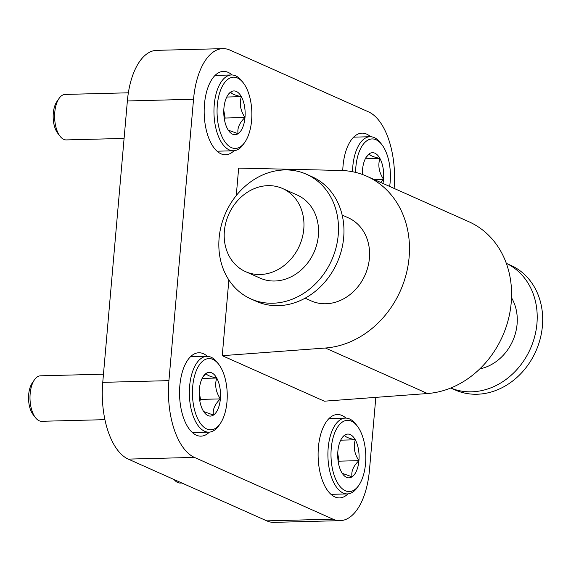 <?xml version="1.0" encoding="UTF-8"?>
<svg xmlns="http://www.w3.org/2000/svg" width="571" height="571" viewBox="0 0 571 571"><rect width="100%" height="100%" fill="white"/><g stroke="black" fill="none" stroke-linecap="round" stroke-linejoin="round"><path stroke-width="0.86" d="M236.258 195.575L238.664 168.102L340.944 170.472A90.996 77.363 114 0 1 366.76 176.225A90.996 77.363 114 0 1 406.638 272.424A90.996 77.363 114 0 1 325.406 348.017L427.501 393.526L324.342 401.192L222.247 355.683L228.871 279.961M209.386 432.126A41.704 20.349 -91.5 0 1 200.992 436.151A41.704 20.349 -91.5 0 1 196.353 435.188A41.704 20.349 -91.5 0 1 179.587 390.236A41.704 20.349 -91.5 0 1 198.829 352.764A41.704 20.349 -91.5 0 1 207.43 356.354M342.764 170.536A41.704 20.349 -91.5 0 1 362 133.143A41.704 20.349 -91.5 0 1 370.608 136.733M234.003 150.744A41.704 20.349 -91.5 0 1 225.609 154.77A41.704 20.349 -91.5 0 1 220.97 153.806A41.704 20.349 -91.5 0 1 204.204 108.854A41.704 20.349 -91.5 0 1 223.447 71.382A41.704 20.349 -91.5 0 1 232.047 74.972M347.939 493.886A41.704 20.349 -91.5 0 1 339.545 497.912A41.704 20.349 -91.5 0 1 334.906 496.941A41.704 20.349 -91.5 0 1 318.14 451.996A41.704 20.349 -91.5 0 1 337.382 414.525A41.704 20.349 -91.5 0 1 345.99 418.115M375.825 397.366L369.466 470.033A64.452 31.448 -91.5 0 1 340.13 520.652A64.452 31.448 -91.5 0 1 332.964 519.16L194.411 457.4A64.452 31.448 -91.5 0 1 168.923 380.643L193.54 99.261A64.452 31.448 -91.5 0 1 222.868 48.642A64.452 31.448 -91.5 0 1 230.042 50.134L368.595 111.895A64.452 31.448 -91.5 0 1 394.104 188.409M168.923 380.643L102.751 382.349L127.369 100.967L193.54 99.261M427.501 393.526A90.996 77.363 -66 0 0 508.732 317.926A90.996 77.363 -66 0 0 468.855 221.726L366.76 176.225M325.406 348.017L222.247 355.683M342.157 215.067L348.231 217.779A45.494 38.685 114 0 1 365.04 275.079A45.494 38.685 114 0 1 311.188 300.888L305.114 298.183M222.868 48.642L156.697 50.348A64.452 31.448 88.5 0 0 127.369 100.967M332.964 519.16L266.793 520.866A64.452 31.448 88.5 0 0 273.966 522.358L340.13 520.652M102.751 382.349A64.452 31.448 88.5 0 0 128.239 459.105L194.411 457.4M266.793 520.866L128.239 459.105M267.963 185.654A45.494 38.685 114 0 1 282.602 188.523A45.494 38.685 114 0 1 299.411 245.83A45.494 38.685 114 0 1 245.559 271.639A45.494 38.685 114 0 1 225.852 222.576A45.494 38.685 114 0 1 267.963 185.654M506.327 263.338L510.638 265.258A68.249 58.021 114 0 1 535.855 351.215A68.249 58.021 114 0 1 455.073 389.929L450.762 388.009A68.249 58.021 114 0 0 530.38 348.781A68.249 58.021 114 0 0 506.341 263.359M511.523 297.755A45.494 38.685 114 0 1 479.833 368.866M306.449 174.248L311.916 176.682A68.249 58.021 114 0 1 337.133 262.639A68.249 58.021 114 0 1 256.35 301.352L250.883 298.918A68.249 58.021 114 0 1 221.327 225.331A68.249 58.021 114 0 1 284.494 169.937A68.249 58.021 114 0 1 306.449 174.248A68.249 58.021 114 0 1 331.665 260.205A68.249 58.021 114 0 1 250.883 298.918M282.602 188.523L297.184 195.025A45.494 38.685 114 0 1 313.993 252.332A45.494 38.685 114 0 1 260.14 278.134L245.559 271.639M352.528 171.728A37.914 18.5 -91.5 0 1 352.799 166.504A37.914 18.5 -91.5 0 1 370.051 136.726A37.914 18.5 -91.5 0 1 380.557 142.936L381.97 144.784A35.638 17.387 88.5 0 0 355.876 166.939A35.638 17.387 88.5 0 0 355.612 172.406M382.955 183.441A21.891 10.678 88.5 0 0 383.541 179.273A21.891 10.678 88.5 0 0 379.901 158.417A21.891 10.678 88.5 0 0 369.373 153.72A21.891 10.678 88.5 0 0 366.582 156.59A21.891 10.678 88.5 0 0 362.492 169.887A21.891 10.678 88.5 0 0 362.328 174.441M389.65 186.424A35.638 17.387 88.5 0 0 381.97 144.784M374.148 179.515L383.541 179.273L380.671 182.42M365.99 157.517L369.373 153.72C369.544 155.369 373.056 156.932 379.901 158.417C377.766 165.39 378.98 172.342 383.541 179.273M365.312 158.788L379.901 158.417M362.785 174.605L362.349 172.128M244.938 142.115L243.617 144.035A37.914 18.5 -91.5 0 1 233.453 150.773A37.914 18.5 -91.5 0 1 214.239 104.743A37.914 18.5 -91.5 0 1 231.498 74.972A37.914 18.5 -91.5 0 1 241.997 81.175L243.41 83.023A35.638 17.387 88.5 0 0 217.323 105.185A35.638 17.387 88.5 0 0 225.352 142.415A35.638 17.387 88.5 0 0 244.938 142.115A35.638 17.387 88.5 0 0 243.41 83.023M224.446 119.646L225.131 118.026L244.988 117.512A21.891 10.678 88.5 0 0 241.34 96.656A21.891 10.678 88.5 0 0 230.812 91.96A21.891 10.678 88.5 0 0 228.022 94.829A21.891 10.678 88.5 0 0 223.932 108.126A21.891 10.678 88.5 0 0 227.579 128.989A21.891 10.678 88.5 0 0 228.957 131.123A21.891 10.678 88.5 0 0 238.1 133.678A21.891 10.678 88.5 0 0 244.988 117.512C239.37 122.943 237.079 128.332 238.1 133.678L228.3 130.181M124.093 138.425L66.307 139.909A22.747 11.099 -91.5 0 1 60.005 136.191A22.747 11.099 -91.5 0 1 59.034 98.476A22.747 11.099 -91.5 0 1 65.137 94.429L128.361 92.802M60.005 136.191L57.65 133.107A18.957 9.25 -91.5 0 1 56.843 101.674L59.034 98.476M227.436 95.757L230.812 91.96C230.984 93.615 234.495 95.179 241.34 96.656C239.206 103.629 240.42 110.588 244.988 117.512M226.751 97.034L241.34 96.656M225.131 118.026L223.796 110.367M220.313 423.496L219 425.416A37.914 18.5 -91.5 0 1 208.836 432.154A37.914 18.5 -91.5 0 1 189.622 386.124A37.914 18.5 -91.5 0 1 206.88 356.354A37.914 18.5 -91.5 0 1 217.38 362.556L218.793 364.405A35.638 17.387 88.5 0 0 192.705 386.56A35.638 17.387 88.5 0 0 200.735 423.796A35.638 17.387 88.5 0 0 220.313 423.496A35.638 17.387 88.5 0 0 218.793 364.405M199.829 401.028L200.514 399.407L220.363 398.893A21.891 10.678 88.5 0 0 216.723 378.038A21.891 10.678 88.5 0 0 206.195 373.341A21.891 10.678 88.5 0 0 203.404 376.21A21.891 10.678 88.5 0 0 199.315 389.508A21.891 10.678 88.5 0 0 202.955 410.371A21.891 10.678 88.5 0 0 204.339 412.505A21.891 10.678 88.5 0 0 213.483 415.06A21.891 10.678 88.5 0 0 220.363 398.893C214.753 404.318 212.462 409.707 213.483 415.06L203.683 411.563M104.921 419.664L41.69 421.291A22.747 11.099 -91.5 0 1 35.388 417.572A22.747 11.099 -91.5 0 1 34.417 379.858A22.747 11.099 -91.5 0 1 40.52 375.811L103.465 374.191M35.388 417.572L33.032 414.489A18.957 9.25 -91.5 0 1 32.226 383.055L34.417 379.858M202.819 377.138L206.195 373.341C206.367 374.99 209.878 376.56 216.723 378.038C214.589 385.011 215.802 391.97 220.363 398.893M202.134 378.409L216.723 378.038M200.514 399.407L199.179 391.749M358.873 485.257L357.56 487.177A37.914 18.5 -91.5 0 1 347.389 493.915A37.914 18.5 -91.5 0 1 328.182 447.885A37.914 18.5 -91.5 0 1 345.434 418.108A37.914 18.5 -91.5 0 1 355.94 424.317L357.353 426.166A35.638 17.387 88.5 0 0 331.259 448.321A35.638 17.387 88.5 0 0 339.295 485.557A35.638 17.387 88.5 0 0 358.873 485.257A35.638 17.387 88.5 0 0 357.353 426.166M338.382 462.788L339.074 461.168L358.923 460.654A21.891 10.678 88.5 0 0 355.283 439.798A21.891 10.678 88.5 0 0 344.756 435.102A21.891 10.678 88.5 0 0 341.965 437.971A21.891 10.678 88.5 0 0 337.875 451.268A21.891 10.678 88.5 0 0 341.515 472.124A21.891 10.678 88.5 0 0 342.9 474.258A21.891 10.678 88.5 0 0 352.043 476.821A21.891 10.678 88.5 0 0 358.923 460.654C353.313 466.079 351.022 471.468 352.043 476.821L342.236 473.323M181.871 483.009L180.25 483.052A22.747 11.099 -91.5 0 1 174.126 479.561M341.372 438.899L344.756 435.102C344.927 436.751 348.431 438.314 355.283 439.798C353.149 446.772 354.363 453.724 358.923 460.654M340.694 440.17L355.283 439.798M339.074 461.168L337.732 453.51M370.051 136.726L353.642 137.154M231.498 74.972L215.081 75.393M233.453 150.773L217.037 151.201M206.88 356.354L190.464 356.775M208.836 432.154L192.42 432.575M345.434 418.108L329.024 418.536M347.389 493.915L330.973 494.336"/></g></svg>
